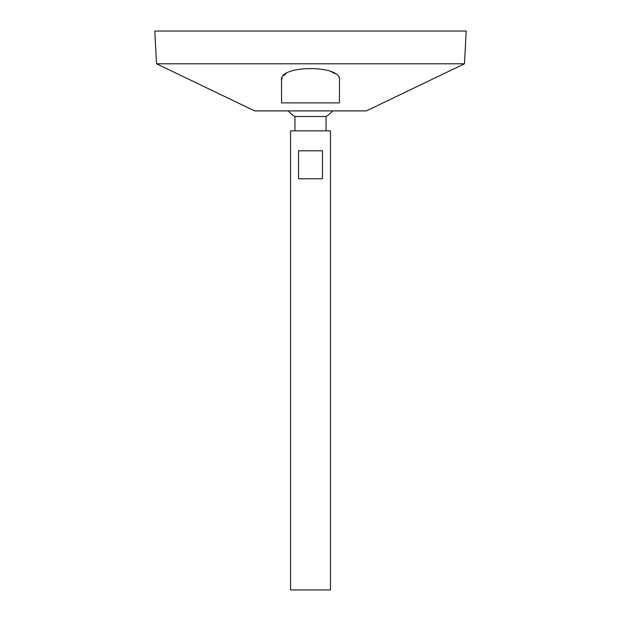 <?xml version="1.0" encoding="UTF-8"?>
<svg xmlns="http://www.w3.org/2000/svg" width="621" height="621" viewBox="0 0 621 621"><rect width="100%" height="100%" fill="white"/><g stroke="black" fill="none" stroke-linecap="round" stroke-linejoin="round"><path stroke-width="0.93" d="M290.543 589.95L330.457 589.95L330.457 130.852L290.543 130.852L290.543 589.95M322.478 150.818L322.478 178.763L298.522 178.763L298.522 150.818L322.478 150.818M294.936 130.852L294.936 116.515L326.064 116.515A29.94 29.94 0 0 0 332.817 110.895M156.523 63.784L254.61 110.895L366.39 110.895L464.477 63.784L466.192 31.05L154.808 31.05L156.523 63.784L464.477 63.784M281.554 100.167L281.554 80.419L282.066 77.959M283.58 75.669L286.025 73.627M331.459 71.772L334.843 73.542M339.446 80.419C342.745 64.693 278.387 64.607 281.554 80.419L281.554 102.907L339.446 102.907L339.446 80.419M326.064 130.852L326.064 116.515M288.183 110.895A29.94 29.94 0 0 0 294.936 116.515"/></g></svg>
